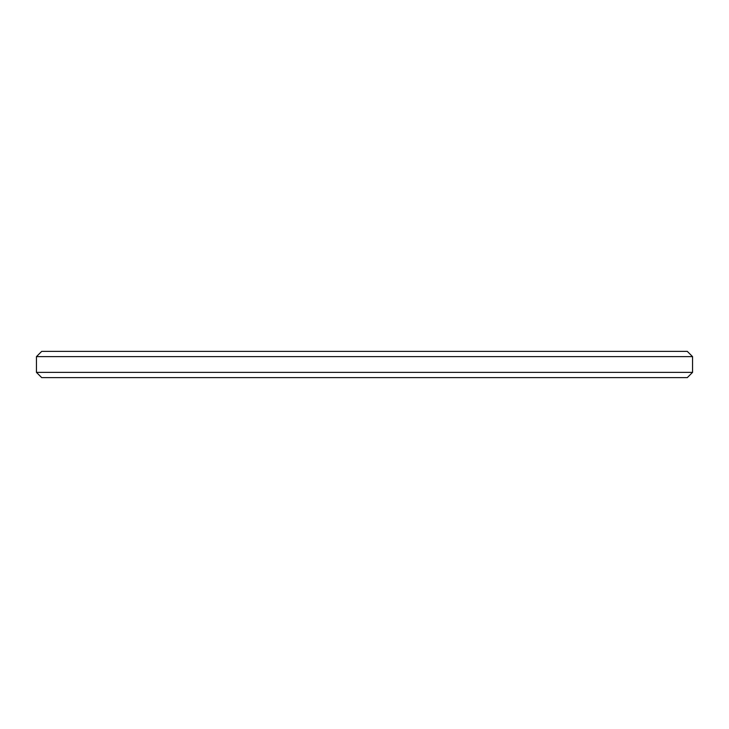 <?xml version="1.0" encoding="UTF-8"?>
<svg xmlns="http://www.w3.org/2000/svg" width="729" height="729" viewBox="0 0 729 729"><rect width="100%" height="100%" fill="white"/><g stroke="black" fill="none" stroke-linecap="round" stroke-linejoin="round"><path stroke-width="1.09" d="M41.699 351.378L687.301 351.378L692.55 356.627L36.45 356.627L41.699 351.378M692.55 372.373L687.301 377.622L41.699 377.622L36.45 372.373L692.55 372.373L692.55 356.627M36.45 372.373L36.45 356.627"/></g></svg>
